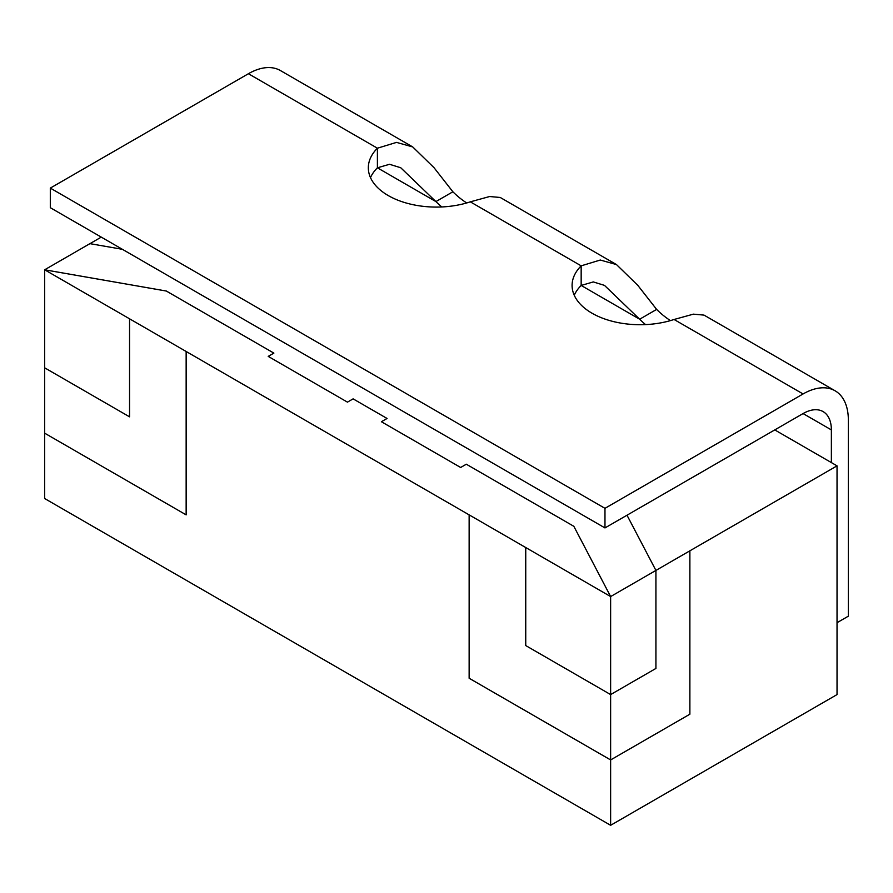 <?xml version="1.0" encoding="UTF-8"?>
<svg xmlns="http://www.w3.org/2000/svg" width="893" height="893" viewBox="0 0 893 893"><rect width="100%" height="100%" fill="white"/><g stroke="black" fill="none" stroke-linecap="round" stroke-linejoin="round"><path stroke-width="1.34" d="M627.009 515.216L655.92 570.415L655.92 668.444L610.633 694.587L525.743 645.572L525.743 547.543L610.633 596.569L837.031 465.856L774.767 429.913M101.266 237.114L89.947 243.655M837.031 465.856L837.031 694.587L610.633 825.299L44.65 498.528L44.65 433.172L186.146 514.859L186.146 351.485L469.138 514.87L469.149 678.245L610.633 759.932L610.633 825.299M610.633 596.569L573.842 526.312L610.633 596.557L610.633 759.932L689.876 714.199L689.876 550.814M525.743 547.543L469.149 514.87L469.138 678.256L610.633 759.943L689.876 714.199M268.213 356.385L347.455 402.14L268.213 356.385L273.872 353.115L166.332 291.029L44.65 269.786L186.157 351.485M129.552 416.83L129.552 318.812L129.552 416.83L44.65 367.816L44.661 433.172L186.146 514.87M387.071 418.471L353.115 398.87L347.455 402.14L353.115 398.858L387.071 418.471L381.411 421.73L460.654 467.486L466.313 464.215L573.842 526.312L466.313 464.215M273.872 353.115L166.332 291.04L44.65 269.798L89.925 243.644L122.386 249.314M44.65 269.798L44.65 367.816M689.865 714.188L689.865 550.814M381.411 421.742L460.654 467.486L466.313 464.226M466.704 202.957A68.035 39.281 60 0 1 452.885 191.783L434.031 167.694L412.733 146.943L280.424 70.558A64.039 36.97 -60 0 0 248.41 73.728L50.309 188.099L604.974 508.329L604.974 527.93L803.075 413.571L831.372 429.901L831.372 462.585M670.464 320.598A68.035 39.281 60 0 1 656.634 309.413L637.792 285.336L616.494 264.585L600.275 260.03L581.164 265.846L581.164 285.447L639.656 319.225A68.035 39.281 -120 0 0 645.561 324.594M370.483 177.607A68.035 39.281 180 0 1 377.404 167.806L435.907 201.584A68.035 39.281 -120 0 0 441.801 206.953M604.974 508.329L803.075 393.958A64.039 36.97 120 0 1 835.089 390.788A64.039 36.97 120 0 1 848.35 420.101L848.35 616.17L837.031 622.7M412.733 146.943L396.525 142.389L377.404 148.205A68.035 39.281 0 0 0 368.329 167.806A68.035 39.281 0 0 0 470.31 201.84L489.632 196.527L500.247 197.476L616.494 264.585M248.41 73.728L377.404 148.205L377.404 167.806L389.549 164.29L400.734 167.739L435.907 201.584L452.885 191.783M470.31 201.84L581.164 265.846A68.035 39.281 0 0 0 572.089 285.436A68.035 39.281 0 0 0 674.07 319.482L693.381 314.157L704.008 315.106L835.089 390.788M574.244 295.237A68.035 39.281 180 0 1 581.164 285.447L593.309 281.931L604.483 285.38L639.656 319.225L656.634 309.413M50.309 188.099L50.309 207.701L604.974 527.93M831.372 429.901A40.018 23.106 120 0 0 823.078 411.584A40.018 23.106 120 0 0 803.075 413.571M674.07 319.482L803.075 393.958"/></g></svg>
